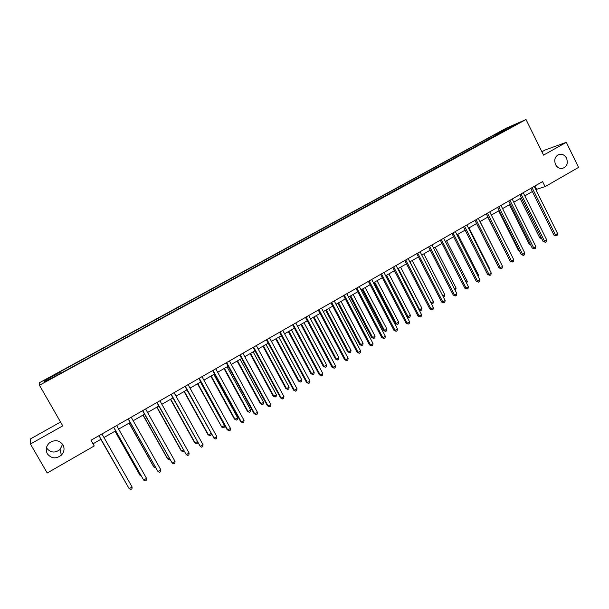 <?xml version="1.0" encoding="UTF-8"?>
<svg xmlns="http://www.w3.org/2000/svg" width="609" height="609" viewBox="0 0 609 609"><rect width="100%" height="100%" fill="white"/><g stroke="black" fill="none" stroke-linecap="round" stroke-linejoin="round"><path stroke-width="0.91" d="M62.598 444.227L60.078 449.48C54.962 453.279 50.494 452.822 46.672 448.102L46.451 447.691M62.971 444.821C64.79 448.506 64.257 451.954 61.372 455.159C55.998 459.163 51.316 458.691 47.304 453.743C45.424 449.876 46.056 446.328 49.207 443.093C54.574 439.409 59.164 439.987 62.971 444.821M566.56 158.226C568.304 163.684 566.766 167.11 561.955 168.51C559.169 168.617 557.022 167.285 555.507 164.521C553.771 159.261 555.195 155.843 559.77 154.267C562.693 154.001 564.962 155.325 566.56 158.226M49.238 379.719L52.8 377.473L49.108 379.346L45.538 381.599L49.238 379.719M60.55 422.037L30.625 438.838L30.45 444.037L47.22 473.003L94.228 445.971L93.048 443.801L101.003 439.234M506.071 128.271L39.197 382.863L39.456 385.246L526.024 119.516L506.071 128.271M526.024 119.516L543.555 155.135L566.309 142.323L544.986 150.058L541.903 151.786M535.806 189.544L545.085 186.651L542.589 181.596L90.969 440.261L94.228 445.971M515.062 124.974L519.842 122.599L515.199 125.256M497.5 134.81L496.541 134.071L493.435 135.419L59.773 371.947L60.436 373.028M496.541 134.071L508.271 127.669L516.523 124.061L504.617 130.92M59.979 372.236L44.023 380.937L44.229 381.873L60.717 373.294L504.625 130.554M566.309 142.323L578.55 167.399L545.085 186.651M30.45 444.037L62.742 425.858L39.456 385.246M103.972 437.528L115.657 430.822M118.656 429.101L130.181 422.479M133.196 420.75L144.569 414.219M147.599 412.476L158.82 406.036M161.872 404.285L172.941 397.928M176.009 396.162L186.925 389.889M190.016 388.116L200.787 381.934M203.901 380.145L214.528 374.04M217.649 372.251L228.139 366.23M231.283 364.426L241.628 358.48M244.788 356.668L254.996 350.807M258.17 348.98L268.242 343.194M271.431 341.367L281.366 335.658M284.578 333.816L294.383 328.182M297.603 326.333L307.279 320.783M310.514 318.918L320.06 313.437M323.31 311.572L332.735 306.16M336.001 304.287L345.295 298.95M348.576 297.063L357.749 291.795M361.038 289.907L370.097 284.707M373.393 282.812L382.33 277.681M385.649 275.778L394.465 270.708M397.791 268.797L406.5 263.804M409.834 261.885L418.421 256.952M421.778 255.026L430.251 250.162M433.616 248.228L441.982 243.425M445.354 241.491L453.606 236.749M456.994 234.808L465.139 230.126M468.534 228.177L476.573 223.556M479.976 221.607L487.916 217.048M491.326 215.084L499.167 210.585M502.585 208.621L510.319 204.182M513.752 202.211L521.38 197.826M524.821 195.854L532.357 191.523M534.938 185.981L536.506 189.148M91.015 440.231L93.048 443.801M493.435 135.419L494.066 136.682M508.37 128.507L508.271 127.669M44.023 380.937L45.279 381.303M530.789 188.356L553.969 235.135L555.438 234.853L532.045 187.633M557.6 233.567L557.151 235.325L556.291 235.843L555.438 234.853L557.6 233.567L534.238 186.377M556.291 235.843L553.969 235.135M520.155 198.534L539.734 237.875L541.165 237.586M521.342 197.849L541.241 237.746M541.683 238.621L539.734 237.875M519.804 194.644L543.152 241.575L544.591 241.309L521.038 193.944M546.768 240.015L546.326 241.781L545.458 242.298L544.591 241.309L546.768 240.015L523.245 192.672M545.458 242.298L543.152 241.575M508.728 200.993L532.236 248.076L533.651 247.825L509.931 200.3M535.851 246.516L535.41 248.289L534.535 248.807L533.651 247.825L535.851 246.516L512.161 199.021M534.535 248.807L532.236 248.076M497.561 207.387L521.235 254.623L522.629 254.395L498.741 206.71M524.836 253.078L524.41 254.844L523.527 255.369L522.629 254.395L524.836 253.078L500.986 205.423M523.527 255.369L521.235 254.623M509.436 204.685L529.152 244.156L530.18 243.965M530.637 244.871L529.152 244.156M498.634 210.889L518.48 250.482L519.104 250.375M519.37 250.908L518.48 250.482M487.748 217.139L507.929 256.823M486.302 213.835L510.144 261.223L511.507 261.017L487.451 213.173M513.737 259.685L513.318 261.459L512.428 261.992L511.507 261.017L513.737 259.685L489.72 211.879M512.428 261.992L510.144 261.223M500.278 261.847L480.067 221.554M474.951 220.336L498.954 267.884L500.293 267.694L476.071 219.697M502.547 266.354L502.128 268.127L501.23 268.66L500.293 267.694L502.547 266.354L478.354 218.387M501.23 268.66L498.954 267.884M463.502 226.891L487.68 274.598L488.997 274.423L464.598 226.266M491.265 273.076L490.854 274.849L489.948 275.39L488.997 274.423L491.265 273.076L466.897 224.949M489.948 275.39L487.68 274.598M451.954 233.506L476.307 281.366L477.593 281.213L453.02 232.897M479.884 279.851L479.481 281.624L478.567 282.173L477.593 281.213L479.884 279.851L455.342 231.565M478.567 282.173L476.307 281.366M440.315 240.174L464.842 288.194L466.098 288.057L441.35 239.581M468.405 286.687L468.009 288.46L467.088 289.016L466.098 288.057L468.405 286.687L443.695 238.241M467.088 289.016L464.842 288.194M428.576 246.896L453.279 295.076L454.504 294.962L429.581 246.318M456.834 293.576L456.445 295.357L455.517 295.913L454.504 294.962L456.834 293.576L431.941 244.97M455.517 295.913L453.279 295.076M488.974 268.554L489.43 268.28L468.999 227.911M489.43 268.28L489.248 269.087M477.578 275.314L478.408 274.819L457.831 234.32M478.408 274.819L478.08 276.303M466.083 282.134L467.301 281.411L446.58 240.783M467.301 281.411L466.677 283.284M454.497 289.009L456.095 288.057L435.237 247.3M456.095 288.057L455.722 289.793L455.09 290.166M442.812 295.944L444.806 294.764L423.795 253.869M444.806 294.764L444.441 296.492L443.375 297.047M416.739 253.679L441.616 302.018L442.819 301.919L417.713 253.123M445.164 300.526L444.783 302.308L443.847 302.871L442.819 301.919L445.164 300.526L420.096 251.753M443.847 302.871L441.616 302.018M409.941 261.824L431.126 302.879L433.418 301.516L412.263 260.492M430.997 302.886L432.146 303.792L431.408 303.685M433.418 301.516L433.06 303.252L432.146 303.792M404.795 260.515L429.855 309.022L431.027 308.946L405.739 259.974M433.395 307.537L433.022 309.319L432.078 309.882L431.027 308.946L433.395 307.537L408.144 258.604M432.078 309.882L429.855 309.022M398.294 268.516L419.631 309.699L421.938 308.329L400.631 267.168M419.007 309.737L420.667 310.613L419.198 310.118M421.938 308.329L421.588 310.065L420.667 310.613M392.752 267.412L418.002 316.079L419.137 316.025L393.665 266.894M421.527 314.602L421.162 316.391L420.21 316.962L419.137 316.025L421.527 314.602L396.086 265.509M420.21 316.962L418.002 316.079M385.695 275.748L406.957 316.634L408.038 316.581L410.359 315.196L388.907 273.905M386.548 275.26L408.038 316.581L409.088 317.487L406.957 316.634M410.359 315.196L410.017 316.931L409.088 317.487M380.61 274.37L406.036 323.204L407.147 323.166L381.485 273.867M409.553 321.735L409.202 323.524L408.236 324.095L407.147 323.166L409.553 321.735L383.929 272.467M408.236 324.095L406.036 323.204M373.88 282.53L395.302 323.546L396.345 323.516L398.689 322.123L377.078 280.696M374.702 282.058L396.345 323.516L397.418 324.422L395.302 323.546M398.689 322.123L398.355 323.859L397.418 324.422M368.361 281.388L393.97 330.382L395.051 330.367L369.199 280.901M397.479 328.921L397.129 330.717L396.162 331.296L395.051 330.367L397.479 328.921L371.665 279.493M396.162 331.296L393.97 330.382M361.967 289.374L383.541 330.527L384.553 330.512L386.921 329.111L365.156 287.539M362.758 288.917L384.553 330.512L385.649 331.41L383.541 330.527M386.921 329.111L386.593 330.847L385.649 331.41M355.999 288.46L381.805 337.63L382.848 337.637L356.805 288.004M385.299 336.176L384.964 337.972L383.982 338.551L382.848 337.637L385.299 336.176L359.295 286.58M383.982 338.551L381.805 337.63M349.954 296.271L371.68 337.561L372.67 337.569L375.053 336.153L353.129 294.452M350.715 295.837L372.67 337.569L373.781 338.459L371.68 337.561M375.053 336.153L374.733 337.888L373.781 338.459M343.537 295.601L369.534 344.938L370.546 344.96L344.306 295.159M373.012 343.491L372.685 345.288L371.696 345.874L370.546 344.96L373.012 343.491L346.818 293.728M371.696 345.874L369.534 344.938M330.961 302.802L357.148 352.307L358.13 352.36L331.692 302.384M360.619 350.875L360.3 352.672L359.31 353.266L358.13 352.36L360.619 350.875L334.227 300.937M359.31 353.266L357.148 352.307M318.271 310.072L344.664 359.736L345.608 359.812L318.971 309.669M348.12 358.32L347.808 360.117L346.81 360.718L345.608 359.812L348.12 358.32L321.529 308.207M346.81 360.718L344.664 359.736M305.474 317.403L332.065 367.242L332.978 367.341L306.137 317.023M335.513 365.826L335.209 367.63L334.196 368.232L332.978 367.341L335.513 365.826L308.717 315.546M334.196 368.232L332.065 367.242M292.564 324.795L319.352 374.809L320.227 374.931L293.188 324.437M322.785 373.401L322.496 375.205L321.476 375.814L320.227 374.931L322.785 373.401L295.791 322.953M321.476 375.814L319.352 374.809M279.539 332.255L306.533 382.437L307.37 382.589L280.125 331.92M309.951 381.051L309.669 382.855L308.641 383.464L307.37 382.589L309.951 381.051L282.751 330.421M308.641 383.464L306.533 382.437M266.392 339.784L293.599 390.141L294.398 390.308L266.94 339.472M297.002 388.763L296.728 390.567L295.692 391.184L294.398 390.308L297.002 388.763L269.589 337.957M295.692 391.184L293.599 390.141M253.131 347.381L280.543 397.913L281.312 398.103L253.641 347.092M283.939 396.543L283.672 398.347L282.629 398.971L281.312 398.103L283.939 396.543L256.313 345.562M282.629 398.971L280.543 397.913M239.756 355.047L267.374 405.754L268.105 405.975L240.22 354.773M270.754 404.391L270.503 406.203L269.444 406.835L268.105 405.975L270.754 404.391L242.915 353.235M269.444 406.835L267.374 405.754M226.251 362.774L254.09 413.663L254.775 413.907L226.677 362.53M257.455 412.316L257.211 414.128L256.145 414.759L254.775 413.907L257.455 412.316L229.395 360.977M256.145 414.759L254.09 413.663M212.625 370.584L240.677 421.641L241.331 421.915L213.013 370.363M244.034 420.309L243.798 422.121L242.717 422.76L241.331 421.915L244.034 420.309L215.753 368.788M242.717 422.76L240.677 421.641M198.877 378.455L227.149 429.695L227.758 430L199.219 378.258M230.484 428.378L230.263 430.19L229.174 430.837L227.758 430L230.484 428.378L201.982 376.674M229.174 430.837L227.149 429.695M184.999 386.403L214.063 438.153L185.296 386.235M216.812 436.516L216.606 438.328L215.502 438.982L214.063 438.153L216.812 436.516L188.09 384.637M215.502 438.982L213.493 437.825M170.992 394.426L200.247 446.382L171.243 394.282M203.018 444.73L202.82 446.549L201.708 447.212L200.247 446.382L203.018 444.73L174.067 392.668M156.856 402.526L186.293 454.695L157.061 402.404M189.095 453.027L188.904 454.839L187.793 455.509L186.293 454.695L189.095 453.027L159.908 400.775M142.59 410.694L172.218 463.076L142.75 410.603M175.042 461.394L174.867 463.213L173.74 463.883L172.218 463.076L175.042 461.394L145.627 408.959M128.187 418.946L158.005 471.541L128.301 418.878M160.86 469.844L160.692 471.655L159.558 472.34L158.005 471.541L160.86 469.844L131.201 417.218M113.647 427.267L143.663 480.082L113.716 427.229M146.541 478.369L146.388 480.181L145.239 480.874L143.663 480.082L146.541 478.369L116.646 425.554M337.843 303.229L359.721 344.648L360.68 344.679L363.086 343.255L341.002 301.409M338.566 302.81L360.68 344.679L361.815 345.569L359.721 344.648M363.086 343.255L362.774 344.998L361.815 345.569M325.625 310.247L347.663 351.804L348.592 351.85L351.012 350.411L328.776 308.436M326.317 309.844L348.592 351.85L349.741 352.733L347.663 351.804M351.012 350.411L350.715 352.162L349.741 352.733M313.3 317.319L335.506 359.021L336.396 359.089L338.84 357.635L316.444 315.515M313.962 316.939L336.396 359.089L337.569 359.965L335.506 359.021M338.84 357.635L338.551 359.386L337.569 359.965M300.876 324.452L323.242 366.291L324.102 366.382L326.569 364.92L303.998 322.663M301.501 324.102L324.102 366.382L325.297 367.257L323.242 366.291M326.569 364.92L326.279 366.671L325.297 367.257M288.339 331.654L310.872 373.629L311.694 373.743L314.183 372.266L291.452 329.865M288.932 331.319L311.694 373.743L312.912 374.611L310.872 373.629M314.183 372.266L313.909 374.017L312.912 374.611M275.702 338.916L298.395 381.028L299.186 381.165L301.699 379.681L278.793 337.135M276.25 338.596L299.186 381.165L300.427 382.026L298.395 381.028M301.699 379.681L301.432 381.432L300.427 382.026M262.951 346.239L285.811 388.496L286.573 388.656L289.1 387.149L266.026 344.466M263.461 345.942L286.573 388.656L287.829 389.509L285.811 388.496M289.1 387.149L288.841 388.907L287.829 389.509M250.086 353.623L273.121 396.025L273.844 396.208L276.395 394.693L253.154 351.865M250.565 353.349L273.844 396.208L275.123 397.053L273.121 396.025M276.395 394.693L276.143 396.444L275.123 397.053M237.107 361.076L260.317 403.615L261.002 403.828L263.583 402.298L240.159 359.325M237.548 360.825L261.002 403.828L262.312 404.665L260.317 403.615M263.583 402.298L263.339 404.049L262.312 404.665M224.021 368.59L247.399 411.281L248.053 411.509L250.649 409.971L227.05 366.846M224.417 368.361L248.053 411.509L249.386 412.339L247.399 411.281M250.649 409.971L250.421 411.722L249.386 412.339M210.813 376.179L234.374 419.007L234.983 419.266L237.609 417.705L213.835 374.444M211.171 375.966L234.983 419.266L236.338 420.088L234.374 419.007M237.609 417.705L237.388 419.464L236.338 420.088M197.491 383.83L221.805 427.084L224.455 425.516L200.49 382.102M197.811 383.64L221.805 427.084L223.183 427.899L221.227 426.802M224.455 425.516L224.241 427.274L223.183 427.899M184.047 391.549L207.973 434.666L208.506 434.978L211.072 433.456M184.329 391.381L208.506 434.978L209.907 435.785L207.973 434.666M211.156 433.6L210.973 435.153L209.907 435.785M170.49 399.337L194.591 442.606L195.093 442.933L197.27 441.639M170.726 399.2L195.093 442.933L196.517 443.74L197.59 443.101L197.674 442.362M156.802 407.193L181.094 450.607L181.551 450.972L183.347 449.906M157 407.078L181.551 450.972L183.005 451.764L184.04 451.147M142.993 415.117L167.475 458.691L167.894 459.072L169.294 458.242M143.145 415.034L167.894 459.072L169.371 459.864L169.995 459.49M129.062 423.118L153.734 466.837L154.107 467.255L155.105 466.661M129.169 423.057L154.107 467.255L155.813 467.918M115.002 431.195L139.872 475.066L140.199 475.507L140.786 475.157M115.071 431.157L140.199 475.507L141.296 476.055M98.97 435.671L129.184 488.7L98.993 435.663M132.092 486.972L131.947 488.791L130.79 489.484L129.184 488.7L132.092 486.972L101.947 433.973M100.812 439.34L126.329 483.736M100.835 439.333L126.474 483.988M61.372 455.159L60.078 449.48M559.77 154.267L557.92 154.899"/></g></svg>
